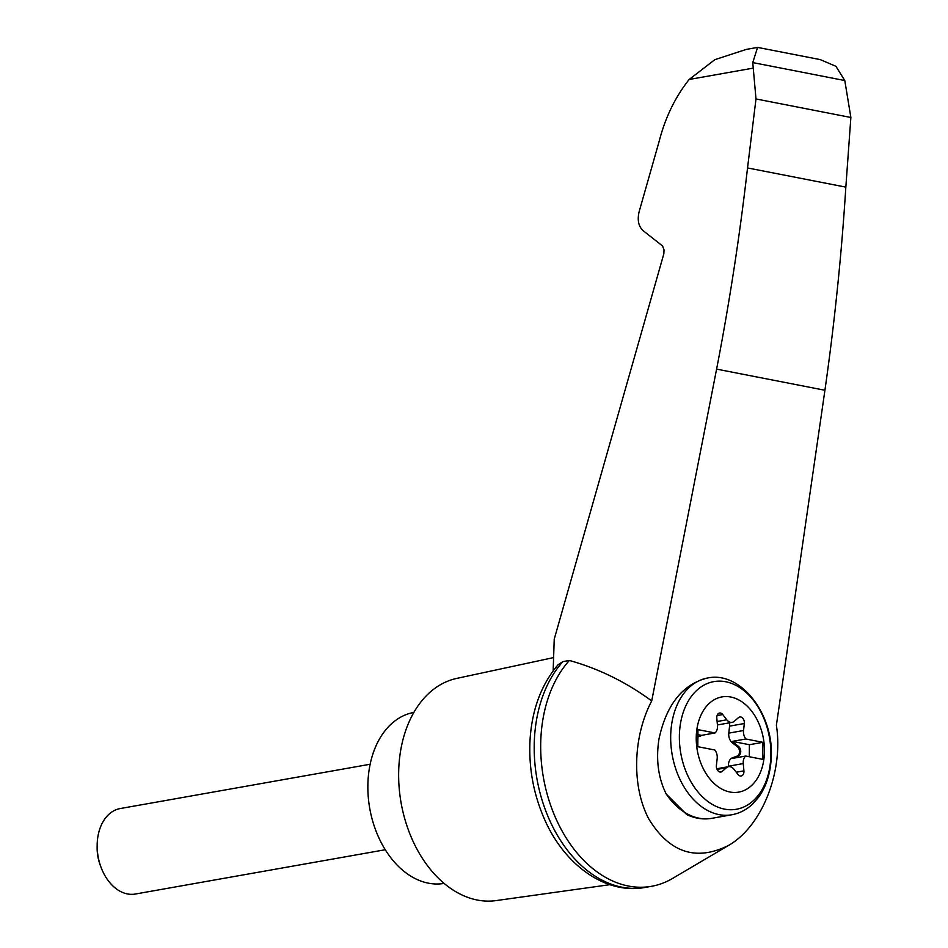 <?xml version="1.0" encoding="UTF-8"?>
<svg xmlns="http://www.w3.org/2000/svg" width="948" height="948" viewBox="0 0 948 948"><rect width="100%" height="100%" fill="white"/><g stroke="black" fill="none" stroke-linecap="round" stroke-linejoin="round"><path stroke-width="1.42" d="M651.703 700.928C632.778 736.904 631.569 786.556 648.811 818.977C669.454 852.643 695.962 861.495 728.36 845.533C761.777 826.715 783.664 771.933 776.388 725.267L824.926 390.256C834.56 322.699 841.54 254.988 845.841 187.123L747.534 167.938C739.855 235.151 729.545 302.211 716.605 369.116L651.703 700.928C626.261 682.193 598.828 668.695 569.393 660.46A125.871 87.465 80 0 0 551.404 807.447A125.871 87.465 80 0 0 651.501 886.309A125.871 87.465 80 0 0 672.428 878.512L728.36 845.533M553.158 670.829L554.236 639.142L663.837 253.815L664.027 249.822L662.51 245.947L643.159 230.684C638.502 226.382 637.163 220.031 639.153 211.641L659.133 141.418C665.212 117.682 675.225 97.04 689.149 79.478L714.839 59.665L746.313 49.403L757.582 47.4L820.233 59.605L835.911 66.301L844.798 80.544L752.759 62.58L755.994 98.948L747.534 167.938M562.911 661.609A125.871 87.465 80 0 0 544.602 807.732A125.871 87.465 80 0 0 643.739 887.672C604.16 894.284 563.171 863.628 543.808 817.638C533.179 792.729 528.593 766.742 530.051 739.701C532.029 709.412 541.355 684.444 558.028 664.785L562.911 661.609L569.393 660.46M845.841 187.123L850.866 117.469L844.798 80.544M850.866 117.469L755.994 98.948M666.254 794.069A69.453 48.253 -100 0 0 711.735 818.337C703.309 819.771 694.979 818.515 686.743 814.581L666.254 794.069C658.196 777.917 655.779 759.526 659.002 738.895C666.337 704.897 682.287 684.646 706.888 678.14L707.244 678.069M696.235 737.84A48.336 33.583 -100 0 1 747.782 706.71A48.336 33.583 -100 0 1 747.06 788.961A48.336 33.583 -100 0 1 696.235 737.84M743.54 730.517A8.686 6.032 80 0 0 745.863 738.99L762.915 742.32L762.773 759.372L745.721 756.042A8.686 6.032 80 0 0 743.256 763.578L743.907 770.854A5.214 3.614 80 0 1 741.17 775.985A5.214 3.614 80 0 1 737.959 774.445L733.918 769.219A8.686 6.032 80 0 0 728.574 766.659A8.686 6.032 80 0 0 726.381 767.75L722.258 771.376A5.214 3.614 80 0 1 720.942 772.039A5.214 3.614 80 0 1 716.404 765.486L717.174 758.495A8.686 6.032 80 0 0 714.851 750.022L697.799 746.692L697.953 729.64L715.005 732.958A8.686 6.032 80 0 0 717.47 725.421L716.807 718.157A5.214 3.614 80 0 1 719.556 713.026A5.214 3.614 80 0 1 722.755 714.567L726.796 719.793A8.686 6.032 80 0 0 732.14 722.352A8.686 6.032 80 0 0 734.333 721.262L738.456 717.624A5.214 3.614 80 0 1 739.772 716.972A5.214 3.614 80 0 1 744.322 723.525L743.54 730.517L728.787 733.136A8.686 6.032 80 0 0 732.472 742.948L733.705 742.734L738.48 746.372A5.214 3.614 80 0 1 740.732 751.563A5.214 3.614 80 0 1 738.397 755.864L733.574 757.63A8.686 6.032 80 0 0 732.188 758.436L745.721 756.042M728.538 766.671L728.502 766.197A8.686 6.032 80 0 1 732.354 757.843L737.165 756.077A5.214 3.614 80 0 0 739.511 751.788A5.214 3.614 80 0 0 737.248 746.597L732.472 742.948M749.287 756.741L749.394 744.713L732.342 741.383A8.686 6.032 80 0 0 733.705 742.734M732.342 741.383L745.863 738.99M749.394 744.713L762.915 742.32M697.882 736.987L700.086 736.169A8.686 6.032 80 0 0 701.473 735.364L715.005 732.958M728.787 733.136L729.569 726.132A5.214 3.614 80 0 0 729.178 722.874M385.279 849.74L135.374 894.023A43.407 30.158 -100 0 1 101.069 867.396A43.407 30.158 -100 0 1 97.158 845.343A43.407 30.158 -100 0 1 120.23 808.549L370.135 764.254M97.158 845.343A43.407 30.158 -100 0 1 97.158 845.308L97.134 847.571A34.886 24.245 -100 0 1 97.134 847.548A34.886 24.245 -100 0 0 100.287 865.299L101.069 867.396M413.838 712.434A86.813 60.316 80 0 0 368.286 797.268A86.813 60.316 80 0 0 428.389 883.169A86.813 60.316 80 0 0 444.126 883.394M643.739 887.672A125.871 87.465 80 0 0 645.019 887.458L651.501 886.309M752.759 62.58L757.582 47.4M701.473 735.364L697.906 734.664M553.608 657.592L456.675 678.424A112.848 78.411 80 0 0 399.321 789.637A112.848 78.411 80 0 0 477.354 900.043A112.848 78.411 80 0 0 496.053 900.6L609.884 884.674M753.008 68.161L689.149 79.478M824.926 390.256L716.605 369.116M670.674 736.821A69.453 48.253 -100 0 1 707.587 678.01C741.431 670.651 774.907 715.93 771.127 759.455C770.179 774.232 766.02 786.804 758.625 797.173L752.925 803.738C746.775 809.639 739.736 813.325 731.82 814.77A69.453 48.253 -100 0 1 670.674 736.821M679.372 736.501A64.82 45.042 -100 0 1 748.505 694.742A64.82 45.042 -100 0 1 747.534 805.042A64.82 45.042 -100 0 1 679.372 736.501M737.248 746.597L738.48 746.372M737.165 756.077L738.397 755.864M732.354 757.843L733.574 757.63M728.502 766.197L743.256 763.578M736.24 772.217L743.907 770.854M717.067 715.574L722.755 714.567M717.115 721.511L726.796 719.793M729.569 726.132L744.322 723.525M719.485 771.873L722.258 771.376M717.067 769.397L726.381 767.75M711.735 818.337L731.82 814.77M706.888 678.14L707.587 678.01M732.14 722.352L717.423 724.959M728.574 766.659L716.795 768.745"/></g></svg>
